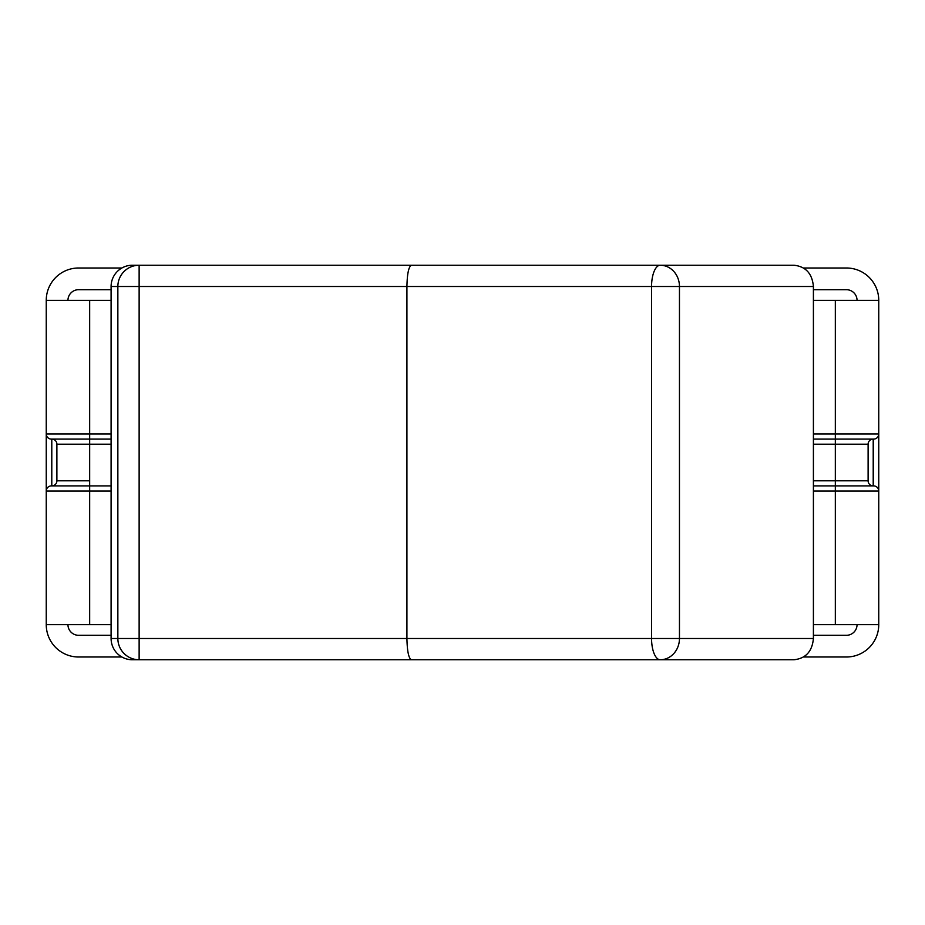 <?xml version="1.0" encoding="UTF-8"?>
<svg xmlns="http://www.w3.org/2000/svg" width="925" height="925" viewBox="0 0 925 925"><rect width="100%" height="100%" fill="white"/><g stroke="black" fill="none" stroke-linecap="round" stroke-linejoin="round"><path stroke-width="1.39" d="M606.962 265.232L305.019 265.232M111.093 638.493A21.287 21.275 180 0 0 132.379 659.768L793.962 659.768C805.756 658.484 812.231 651.397 813.41 638.493L111.093 638.493L111.093 286.507L117.857 286.507A21.275 21.275 -90 0 1 139.132 265.232L132.379 265.232A21.287 21.275 180 0 0 111.093 286.507M411.44 265.232C408.7 266.516 407.197 273.603 406.919 286.507L651.558 286.507A21.275 8.66 -90 0 1 660.207 265.232A21.275 19.252 90 0 1 679.459 286.507L813.41 286.507C812.231 273.603 805.756 266.516 793.962 265.232L139.132 265.232L139.132 286.507L406.919 286.507L406.919 638.493C407.197 651.397 408.7 658.484 411.44 659.768M305.019 659.768L606.962 659.768M813.41 286.507L813.41 638.493M89.667 300.336L89.667 433.987L46.25 433.987L46.25 300.336L111.093 300.336M111.093 624.664L46.25 624.664A32.352 32.352 0 0 0 78.602 657.004L121.88 657.004M835.333 624.664L835.333 491.013L878.75 491.013L878.75 624.664L813.41 624.664M813.41 300.336L878.75 300.336A32.352 32.352 0 0 0 846.398 267.996L803.559 267.996M46.25 300.336A32.352 32.352 0 0 1 78.602 267.996L121.88 267.996M111.093 289.698L78.602 289.698A10.637 10.637 0 0 0 67.953 300.336M111.093 635.302L78.602 635.302A10.637 10.637 0 0 1 67.953 624.664M813.41 289.698L846.398 289.698A10.637 10.637 0 0 1 857.047 300.336M878.75 624.664A32.352 32.352 0 0 1 846.398 657.004L803.559 657.004M813.41 635.302L846.398 635.302A10.637 10.637 0 0 0 857.047 624.664M111.093 485.914L51.361 485.914A5.111 5.111 0 0 0 46.25 491.013L46.25 433.987A5.111 5.111 0 0 0 51.361 439.086L111.093 439.086M56.888 444.197A5.111 5.111 0 0 0 51.788 439.086L51.788 485.914A5.111 5.111 0 0 0 56.888 480.803L56.888 444.197L111.093 444.197M46.25 624.664L46.25 491.013L111.093 491.013M813.41 439.086L873.639 439.086A5.111 5.111 0 0 0 878.75 433.987L878.75 491.013A5.111 5.111 0 0 0 873.639 485.914L813.41 485.914M878.75 300.336L878.75 433.987A5.111 5.111 0 0 1 873.639 439.086L873.212 439.086A5.111 5.111 0 0 0 868.112 444.197L868.112 480.803L813.41 480.803M873.639 439.086L873.212 485.914A5.111 5.111 0 0 1 868.112 480.803M117.857 286.507L139.132 286.507L139.132 659.768A21.275 21.275 -90 0 1 117.857 638.493L117.857 286.507M651.558 286.507L679.459 286.507L679.459 638.493A21.275 19.252 90 0 1 660.207 659.768A21.275 8.66 -90 0 1 651.558 638.493L651.558 286.507M111.093 433.987L89.667 433.987L89.667 624.664M813.41 491.013L835.333 491.013L835.333 433.987L813.41 433.987M878.75 433.987L835.333 433.987L835.333 300.336M89.667 480.803L56.888 480.803M51.788 439.086L51.788 485.914M813.41 444.197L868.112 444.197M873.212 485.914L873.212 439.086"/></g></svg>
